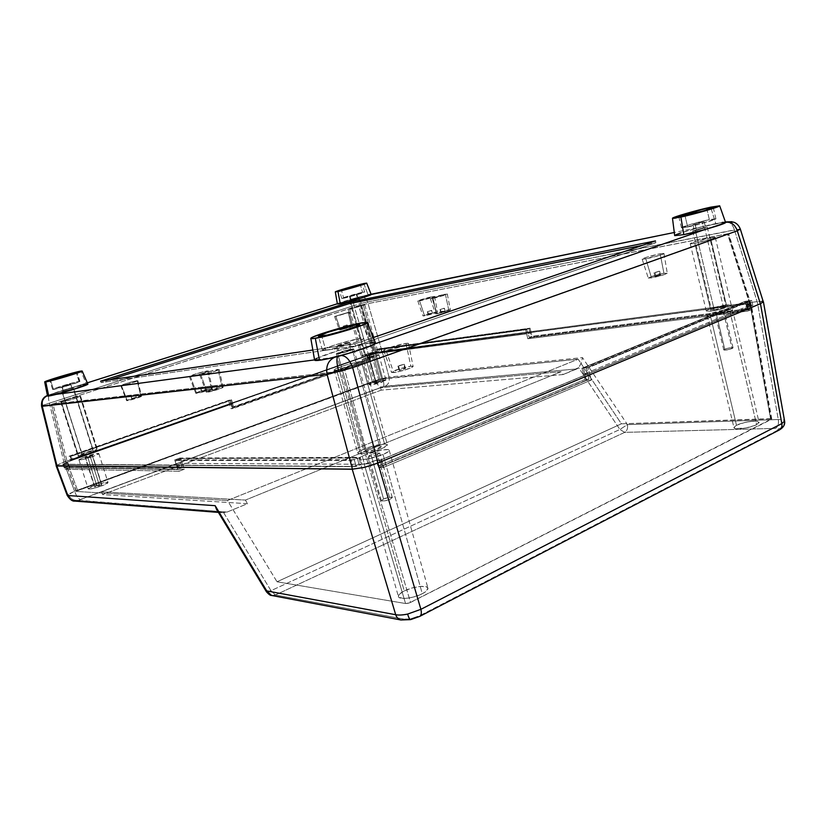<?xml version="1.0" encoding="UTF-8"?>
<svg xmlns="http://www.w3.org/2000/svg" width="826" height="826" viewBox="0 0 826 826"><rect width="100%" height="100%" fill="white"/><g stroke="black" fill="none" stroke-linecap="round" stroke-linejoin="round"><path stroke-width="0.62" stroke-dasharray="4.13 3.1" d="M96.745 485.574L94.474 486.793L99.502 485.709L90.282 456.623L85.254 457.769L87.566 456.644L96.745 485.574L87.566 456.644L91.541 455.529L92.502 455.632L90.282 456.623L85.254 457.749L92.584 455.498L90.282 456.623L99.502 485.709L101.763 484.49L96.745 485.574L94.546 486.648L96.074 486.72L101.701 484.645L96.745 485.574M383.563 498.966L381.313 500.68C382.634 501.434 385.556 500.959 390.068 499.265L377.42 454.517C372.867 456.148 369.945 456.675 368.675 456.107L370.988 454.568L383.563 498.966L370.988 454.568L376.129 453.03L379.723 452.989L376.48 454.878L371.266 456.241L368.664 456.086L370.988 454.568C375.531 452.937 378.442 452.411 379.712 452.978L377.42 454.517L390.068 499.265L392.298 497.562C390.977 496.818 388.065 497.283 383.563 498.966L381.457 500.866L384.916 500.835L390.068 499.265L392.298 497.582L389.645 497.262L383.563 498.966M724.743 349.233L723.772 349.945C725.331 350.379 728.098 349.904 732.094 348.531L723.483 312.145C719.456 313.488 716.679 314.014 715.161 313.725L716.152 313.075L724.743 349.233L716.152 313.075L724.433 311.443L718.548 313.519L715.388 313.849L716.152 313.075C720.158 311.732 722.936 311.216 724.464 311.495L723.483 312.145L732.094 348.531L733.054 347.808C731.495 347.374 728.728 347.849 724.743 349.233L724.01 350.11L727.19 349.904L733.054 347.891L729.626 347.86L724.743 349.233M375.778 382.572L374.498 383.264L379.382 382.231L372.299 356.925L367.415 358.019L368.716 357.379L375.778 382.572L368.716 357.379L373.011 356.264L367.415 358.019L373.589 356.295L372.299 356.925L379.382 382.231L380.652 381.54L375.778 382.572L374.498 383.264L375.954 383.192L380.652 381.54L375.778 382.572M729.864 311.33L756.616 424.657L759.073 422.323C758.97 419.763 742.832 421.9 736.493 425.266L709.926 313.87C716.493 311.072 732.631 307.984 732.497 309.585L729.864 311.33L732.073 310.194L731.836 309.244L720.747 310.669L707.675 314.995L707.262 315.769L708.76 316.069L714.056 315.532L729.864 311.33C723.256 314.169 706.942 317.256 707.19 315.646L709.926 313.87L736.493 425.266L744.711 422.52L751.866 421.332L757.266 421.353L759.073 422.602L754.933 425.411L745.764 427.982L735.615 428.591L733.953 427.31L736.493 425.266L733.942 427.651C733.932 430.201 750.245 428.085 756.616 424.657L729.864 311.33M383.047 454.476L422.292 593.729C426.35 591.612 428.24 589.754 427.951 588.174C427.414 584.725 412.876 586.46 404.244 590.941L365.526 454.599C374.519 450.82 389.056 448.167 389.222 450.315C389.335 451.306 387.28 452.689 383.047 454.476L388.334 451.688L389.222 450.335L387.828 449.633L382.056 449.974L365.526 454.599L360.188 457.367L359.165 458.75L361.881 459.597L368.83 458.729L383.047 454.476C374.002 458.316 359.238 460.991 359.186 458.833C359.093 457.821 361.21 456.406 365.526 454.599L404.244 590.941L412.205 587.936L420.496 586.398L426.392 586.832L427.961 588.195L426.102 591.344L422.292 593.729L414.167 596.816L408.364 598.065L403.325 598.437L398.834 597.25L398.39 596.455L399.216 594.431L404.244 590.941C400.094 593.078 398.153 594.957 398.421 596.589C398.855 600.027 413.62 598.303 422.292 593.729L383.047 454.476M92.636 456.613L101.897 485.822C105.945 484.284 107.979 483.189 108.02 482.529C106.451 481.909 101.918 482.89 94.401 485.471L85.254 456.664C92.811 454.155 97.354 453.123 98.862 453.567L92.636 456.613L98.098 454.3L98.872 453.608L97.231 453.453L80.731 458.471L79.089 459.855L81.733 459.669L92.636 456.613C85.016 459.142 80.452 460.185 78.935 459.741L85.254 456.664L94.401 485.471L103.632 482.745L108.03 482.58L101.897 485.822L92.522 488.579L88.186 488.713L94.401 485.471C90.323 487.01 88.258 488.114 88.196 488.796C89.766 489.415 94.329 488.424 101.897 485.822L92.636 456.613M375.396 356.533L382.5 381.932L385.949 380.063C384.069 379.619 379.661 380.559 372.712 382.861L365.66 357.772C372.66 355.51 377.069 354.53 378.897 354.808L375.396 356.533L378.793 355.004L376.233 354.912L362.676 359.011L362.304 359.63L366.021 359.165L375.396 356.533C368.365 358.804 363.936 359.795 362.108 359.516L365.66 357.772L372.712 382.861L380.487 380.579L385.938 380.053L377.874 383.409L369.934 384.957L369.201 384.74L369.749 384.173L372.712 382.861L369.212 384.751C371.07 385.195 375.5 384.255 382.5 381.932L375.396 356.533M779.269 429.995L777.235 430.48L778.526 428.931L775.511 428.384L624.673 432.37L275.409 594.978L405.225 619.366L401.26 620.037L411.141 619.004L410.656 619.614L417.75 616.702L777.235 430.48L778.526 428.931C782.759 427.569 784.71 424.812 784.38 420.651L784.38 420.651C783.616 419.887 781.582 419.515 778.288 419.536L627.44 424.616L582.485 357.606L389.067 377.069C389.8 381.457 388.499 384.503 385.153 386.186L383.574 386.496C384.121 385.36 383.863 382.675 382.789 378.422L389.067 377.069L382.159 351.37L375.871 352.712L63.757 462.085L56.137 465.668M56.22 465.523L63.757 462.085L74.608 491.253L375.593 380.507C377.09 384.689 379.155 386.867 381.777 387.043L78.728 500.246C73.917 500.948 70.406 498.956 68.186 494.268L74.608 491.253C76.405 496.147 78.315 498.904 80.328 499.503L78.677 500.597L227.047 512.068L247.501 503.695L102.507 494.588L381.209 390.14L563.177 374.55L576.961 368.912L383.574 386.496L80.328 499.503C78.315 498.904 76.405 496.147 74.608 491.253L63.757 462.085L368.675 354.881L375.593 380.507L74.608 491.253L67.164 495.332L68.186 494.268C70.406 498.956 73.917 500.948 78.728 500.246L227.047 512.068L223.701 512.76L270.98 590.683L619.892 429.458L578.654 367.673L563.177 374.55L561.174 371.669L245.415 500.081L247.501 503.695L227.047 512.068L222.277 512.709L217.868 510.86L220.449 512.327L223.701 512.76L270.98 590.683L619.892 429.458L578.654 367.673L576.961 368.912L385.153 386.186C388.499 384.503 389.8 381.457 389.067 377.069L375.593 380.507L368.675 354.881L379.392 351.866L757.246 301.583L382.159 351.37L389.067 377.069L582.485 357.606L581.246 363.161L578.654 367.673L581.246 363.161L582.485 357.606L627.44 424.616L619.892 429.458L627.44 424.616C628.008 428.291 627.079 430.873 624.673 432.37L619.892 429.458L624.673 432.37C627.079 430.873 628.008 428.291 627.44 424.616L778.288 419.536L757.246 301.583L778.288 419.536C778.897 423.738 777.978 426.681 775.511 428.384L624.673 432.37L275.409 594.978L270.98 590.683C268.419 591.932 266.922 592.335 266.488 591.87L270.98 590.683L275.409 594.978L271.537 595.443L275.409 594.978L405.225 619.366M763.214 301.521L757.246 301.583L763.214 301.521M747.974 306.105L752.837 305.475L380.993 459.958L376.718 459.958L366.589 463.902L359.021 464.233L353.053 466.69L63.561 464.439L67.99 462.88L65.553 462.808L73.07 459.979L71.408 459.979L366.961 355.975L381.87 352.103L750.06 303.534L746.467 305.021L750.679 304.98L584.839 373.713L586.377 380.466L378.7 467.547L376.718 459.958L369.315 463.025L410.543 602.443L771.205 419.453L750.679 304.98L747.974 306.105L746.807 301.108L583.414 368.148L588.122 367.725L589.547 373.311L380.993 459.958L383.14 467.588L591.271 380.084L589.547 373.311L591.271 380.084L586.377 380.466L583.414 368.148L584.839 373.713L747.974 306.105L752.837 305.475L589.547 373.311L588.122 367.725L751.67 300.457L752.837 305.475L751.67 300.457L746.807 301.108L747.974 306.105M409.428 619.314L411.141 619.004M369.212 355.686L373.166 354.292L379.908 379.33L77.665 490.603L67.071 462.095L231.683 404.12L233.077 408.529L370.44 359.795L369.212 355.686L370.44 359.795L230.991 408.694L229.669 404.286L366.961 355.975L368.107 360.084L366.961 355.975L369.212 355.686M527.824 338.753L747.736 311.092L746.467 305.021L750.07 304.546L770.534 418.658L621.4 423.81L578.159 359.176L382.614 378.638L375.871 353.59L526.678 333.828L527.824 338.753L525.625 329.801L529.043 328.541L531.355 337.421L527.824 338.753L747.736 311.092L751.464 309.533L531.355 337.421L530.085 332.548L750.06 303.534L751.464 309.533L750.06 303.534L746.467 305.021L747.736 311.092L751.464 309.533L531.355 337.421L527.824 338.753M67.99 462.88L65.708 462.87L76.333 491.46L227.46 500.504L277.02 581.783L405.545 603.517L364.225 464.253L182.36 463.407L184.363 469.23L69.694 467.63L67.99 462.88L69.694 467.63L65.109 469.261L63.561 464.439L67.99 462.88M277.02 581.783L405.545 603.517L409.293 602.959L771.732 418.854L621.4 423.81L277.02 581.783L621.4 423.81L578.159 359.176L227.46 500.504L277.02 581.783M771.732 418.854L770.534 418.658L750.07 304.546L751.278 304.587L750.679 304.98L771.205 419.453L771.732 418.854M407.899 603.352L410.543 602.443L369.315 463.025L364.225 464.253L405.545 603.517L407.899 603.352M76.374 491.181L65.553 462.828L67.071 462.095L77.665 490.603L76.333 491.46L227.46 500.504L578.159 359.176L379.908 379.33L373.166 354.292L374.612 353.858L375.871 353.59L382.614 378.638L76.374 491.181M74.877 501.093L78.677 500.597L75.269 501.124M382.789 378.422C383.863 382.675 384.121 385.36 383.574 386.496L381.777 387.043C379.155 386.867 377.09 384.689 375.593 380.507L382.789 378.422M216.36 509.043L217.868 510.86M784.38 420.651C784.71 424.812 782.759 427.569 778.526 428.931L775.511 428.384C777.978 426.681 778.897 423.738 778.288 419.536C781.582 419.515 783.616 419.887 784.38 420.651M417.75 616.702L419.515 616.516L417.75 616.702L779.424 429.912M381.209 390.14L102.507 494.588L101.619 491.78L380.528 387.704L381.209 390.14L380.528 387.704L561.174 371.669L563.177 374.55L381.209 390.14M247.501 503.695L102.507 494.588L101.619 491.78L245.415 500.081L247.501 503.695M380.528 387.704L101.619 491.78L245.415 500.081L561.174 371.669L380.528 387.704M231.683 404.12L230.599 400.476L228.585 400.651L230.991 408.694L233.077 408.529L231.683 404.12L73.07 459.979L71.408 459.979L229.669 404.286L228.585 400.651L70.148 456.066L71.408 459.979L70.148 456.066L71.821 456.055L73.07 459.979L71.821 456.055L230.599 400.476L231.683 404.12M370.44 359.795L230.991 408.694L233.077 408.529L370.44 359.795M182.36 463.407L180.873 458.554L175.752 460.454L179.056 471.233L184.363 469.23L182.36 463.407L359.021 464.233L353.053 466.69L63.561 464.439L65.109 469.261L179.056 471.233L175.752 460.454L351.256 460.433L353.053 466.69L351.256 460.433L357.245 457.996L359.021 464.233L357.245 457.996L180.873 458.554L182.36 463.407M184.363 469.23L179.056 471.233L65.109 469.261L69.694 467.63L184.363 469.23M378.7 467.547L383.14 467.588L380.993 459.958L376.718 459.958L378.7 467.547L586.377 380.466L591.271 380.084L383.14 467.588L378.7 467.547M381.87 352.103L380.931 348.706L377.771 349.821L378.711 353.218L381.87 352.103L530.085 332.548L529.043 328.541L380.931 348.706L381.87 352.103M378.711 353.218L377.771 349.821L525.625 329.801L526.678 333.828L378.711 353.218M380.931 348.706L529.043 328.541L525.625 329.801L377.771 349.821L380.931 348.706M228.585 400.651L70.148 456.066L71.821 456.055L228.585 400.651M180.873 458.554L357.245 457.996L351.256 460.433L175.752 460.454L180.873 458.554M746.807 301.108L751.67 300.457L588.122 367.725L583.414 368.148L746.807 301.108M62.342 391.689L73.163 388.272L93.059 451.099C88.124 451.998 84.448 453.206 82.032 454.734L62.342 391.689L73.462 388.241L61.981 391.669L82.424 454.837L88.795 453.298L93.472 451.223L86.72 452.627L82.424 454.837C87.36 453.939 91.036 452.72 93.462 451.202L73.545 388.272L62.342 391.689M350.286 300.499L358.257 297.969L373.528 352.578L365.67 355.335L350.286 300.499L359.124 297.876L349.439 300.592L350.286 300.499L365.67 355.335L373.693 353.084L373.992 352.537L371.318 353.022L364.793 355.304L374.426 352.609L373.528 352.578L358.257 297.969L359.124 297.876L350.286 300.499M695.378 230.63L692.694 230.939L704.547 227.47L723.184 306.188C716.813 307.313 712.91 308.501 711.465 309.76L714.222 309.843L695.378 230.63L706.942 227.088L692.725 230.877L695.378 230.63L714.222 309.843L722.296 308.015L725.93 306.188L715.171 308.005L711.485 309.647L714.222 309.843C720.602 308.717 724.526 307.53 725.992 306.27L723.184 306.188L704.547 227.47L707.283 227.14L695.378 230.63M337.782 353.962L336.306 353.931C335.717 353.291 347.829 349.532 352.217 348.985L379.588 446.03C375.076 445.988 363.192 450.015 363.977 451.337L365.536 451.75L337.782 353.962L348.458 351.277L353.559 348.902L344.969 350.647L336.306 353.91L337.782 353.962L365.536 451.75L376.16 449.375L381.22 446.463L378.473 446.102L370.657 447.857L364.545 450.521L364.173 451.554L365.536 451.75C369.996 451.832 382.046 447.754 381.209 446.453L379.588 446.03L352.217 348.985L353.755 349.006C354.395 349.625 342.119 353.435 337.782 353.962M655.008 272.632L658.704 271.289L659.582 274.924L654.925 276.318L655.896 276.276L655.008 272.632L655.896 276.276L660.552 274.872L654.935 276.328L660.563 274.882L659.582 274.924L658.704 271.289L659.675 271.238L654.047 272.694L659.664 271.227L655.008 272.632M440.485 309.44L443.892 308.284L444.677 311.195L440.785 312.383L440.485 309.44L441.27 312.362L445.162 311.206L440.877 312.404L445.173 311.175L444.388 308.263L440.485 309.44M427.827 311.619L431.213 310.473L431.988 313.333L428.147 314.51L427.827 311.619L428.601 314.489L432.442 313.343L428.219 314.53L432.452 313.322L431.678 310.442L427.827 311.619M343.637 326.063L346.848 325L347.57 327.581L344.029 328.665L343.637 326.063L344.359 328.645L347.88 327.612L344.07 328.676L347.911 327.571L347.178 324.979L343.637 326.063M131.169 396.201L135.206 394.859L136.094 397.74L131.871 399.061L131.169 396.201L132.057 399.072L136.29 397.75L131.871 399.061L136.29 397.75L135.392 394.88L131.169 396.201M200.894 388.344L205.261 386.867L206.232 390.099L201.596 391.555L200.894 388.344L201.864 391.576L206.5 390.109L201.606 391.565L206.51 390.12L205.529 386.888L200.625 388.334L205.529 386.878L200.894 388.344M211.539 387.146L215.958 385.649L216.939 388.932L212.241 390.409L211.539 387.146L212.519 390.44L217.217 388.943L212.251 390.43L217.228 388.953L216.236 385.67L211.26 387.136L216.226 385.649L211.539 387.146M398.566 366.083L403.687 364.225L404.854 368.448L399.103 370.275L399.743 370.327L398.566 366.083L399.743 370.327L405.473 368.582L399.195 370.337L405.494 368.499L404.854 368.448L403.687 364.225L404.327 364.266L397.956 365.97L404.224 364.204L398.566 366.083M348.304 312.373L351.37 326.322L339.424 329.966L340.539 329.915L335.841 316.399L334.582 316.503L348.304 312.373L334.582 316.492L349.615 312.269L335.841 316.399L340.539 329.915L352.516 326.28L351.37 326.322L348.304 312.373M137.157 380.61L140.864 396.16C138.004 396.397 126.048 400.145 126.636 400.631L127.256 400.672L121.484 385.68L120.782 385.659C120.162 385.226 133.895 380.993 137.157 380.61L125.934 383.594L120.968 385.711L129.527 383.677L137.89 380.621C138.489 381.065 124.654 385.329 121.484 385.68L127.256 400.672C130.043 400.455 142.051 396.697 141.514 396.201L140.864 396.16L137.157 380.61M432.7 296.513L435.983 311.98C429.458 313.395 425.132 314.706 423.026 315.924L424.574 315.862L419.567 300.85L417.811 300.994C420.269 299.704 425.235 298.217 432.7 296.513L418.101 301.046L434.517 296.369C435.003 296.771 423.996 300.075 419.567 300.85L424.574 315.862C431.069 314.458 435.395 313.147 437.574 311.908L435.983 311.98L432.7 296.513M445.39 294.128L448.704 309.822C442.065 311.257 437.697 312.579 435.601 313.808L437.212 313.746L432.163 298.516L430.325 298.661C432.783 297.36 437.801 295.853 445.39 294.128L430.645 298.723L447.289 293.984C447.785 294.386 436.706 297.711 432.163 298.516L437.212 313.746C443.81 312.331 448.198 310.999 450.376 309.75L448.704 309.822L445.39 294.128M207.326 370.895L211.384 388.344C207.832 388.654 195.101 392.67 195.762 393.279L196.66 393.352L190.362 376.491L189.361 376.47C188.658 375.913 203.279 371.38 207.326 370.895L196.32 373.713L189.691 376.553L199.644 374.219L208.4 370.915C209.061 371.483 194.316 376.057 190.362 376.491L196.66 393.352C200.129 393.073 212.932 389.036 212.323 388.416L211.384 388.344L207.326 370.895M218.033 369.418L222.142 387.146C218.477 387.477 205.643 391.534 206.314 392.164L207.264 392.236L200.894 375.087L199.83 375.066C199.107 374.488 213.862 369.914 218.033 369.418L206.81 372.278L200.191 375.149L210.362 372.774L219.169 369.439C219.84 370.027 204.962 374.632 200.894 375.087L207.264 392.236C210.836 391.937 223.753 387.869 223.134 387.229L222.142 387.146L218.033 369.418M660.17 253.778L663.928 273.334C655.524 275.048 650.31 276.617 648.265 278.042L651.507 277.887L645.839 258.827L642.163 259.127C641.554 258.538 653.542 254.976 660.17 253.778L646.428 257.289L642.752 258.662L642.184 259.157L643.258 259.209L659.757 255.265L663.887 253.592L660.17 253.778L663.97 253.458C664.507 254.067 652.364 257.66 645.839 258.827L651.507 277.887C659.85 276.194 665.106 274.624 667.263 273.179L663.928 273.334L660.17 253.778M405.958 343.399L410.873 366.238C405.112 366.785 390.657 371.38 391.524 372.402L393.641 372.567L386.072 350.41L383.687 350.348C382.768 349.388 399.381 344.215 405.958 343.399L388.726 347.88L384.431 349.656L383.687 350.358L384.833 350.534L399.144 347.302L407.807 344.091L408.075 343.265L405.958 343.399L408.478 343.461C409.304 344.432 392.484 349.656 386.072 350.41L393.641 372.567C399.268 372.082 413.847 367.467 413.093 366.424L410.873 366.238L405.958 343.399M349.646 309.409L362.831 356.336C367.054 355.861 378.494 352.289 377.885 351.639L376.326 351.597L363.316 305.011L364.834 304.866L349.646 309.409L364.627 304.825L348.19 309.533L363.316 305.011L376.326 351.597L377.885 351.639L369.841 354.757L361.334 356.274L367.776 353.631L376.326 351.597C372.061 352.103 360.766 355.624 361.334 356.285L362.831 356.336L349.646 309.409M61.372 402.148L78.584 456.179C81.981 456.313 98.47 450.882 97.561 449.943L96.838 449.767L79.905 396.191L80.587 396.212C81.351 396.707 64.655 401.87 61.372 402.148L74.247 398.731L80.432 396.16L69.033 398.989L60.742 402.117C60.071 401.591 76.519 396.511 79.905 396.191L96.838 449.767L97.561 449.984L87.618 454.145L77.912 455.952L85.987 452.39L96.838 449.767C93.348 449.685 77.097 455.033 77.912 456.014L78.584 456.179L61.372 402.148M694.811 243.36L710.969 311.165C718.651 310.246 732.012 306.188 731.227 305.021L726.374 304.897L710.525 237.805L715.275 237.341C715.935 237.981 702.441 241.946 694.811 243.36L710.825 239.251L714.8 237.754L715.192 237.269L713.685 237.289L694.749 241.853L690.288 243.856L694.811 243.36L690.226 243.794C689.638 243.143 702.823 239.251 710.525 237.805L726.374 304.897L731.206 305.186L720.22 309.327L710.969 311.165L706.354 311.134L707.665 309.874L712.652 308.005L726.374 304.897C718.62 305.857 705.569 309.833 706.282 311.02L710.969 311.165L694.811 243.36M336.626 370.11L360.446 453.825C368.066 453.99 388.87 446.949 387.404 444.718L384.575 444.006L361.323 361.365L364.029 361.499C365.216 362.728 344.07 369.387 336.626 370.11L355.015 365.567L361.685 363.079L363.812 361.891L363.667 361.292L357.152 362.098L346.022 364.978L335.242 368.964L334.096 369.903L336.626 370.11L334.107 369.955C333.074 368.675 353.714 362.18 361.323 361.365L384.575 444.006L387.415 444.729L383.491 447.795L373.063 451.543L362.346 453.711L359.011 453.742L357.772 453.03L360.105 450.862L369.284 447.134L384.575 444.006C376.79 443.954 356.481 450.831 357.792 453.113L360.446 453.825L336.626 370.11M725.166 222.08L674.284 232.488M56.271 465.709L63.891 462.044L368.582 354.912L382.056 351.411L367.549 301.944L740.179 228.967C739.053 225.663 736.833 223.381 733.509 222.132C736.833 223.381 739.053 225.663 740.179 228.967L734.438 229.907C732.652 224.362 729.812 221.688 725.93 221.884M725.672 221.936L725.868 221.895C729.771 221.657 732.631 224.331 734.438 229.907L757.153 301.624L734.438 229.907L367.549 301.944C366.042 298.165 363.605 296.42 360.219 296.73L337.349 303.772L360.27 296.72C363.636 296.441 366.063 298.186 367.549 301.944L361.21 303.318L367.549 301.944L382.056 351.411L757.153 301.624L382.056 351.411L368.582 354.912L353.982 305.599L361.21 303.318C360.002 299.435 358.969 297.412 358.112 297.246C358.969 297.412 360.002 299.435 361.21 303.318L353.982 305.599L368.582 354.912L63.891 462.044L49.415 403.16C48.145 398.473 48.218 395.664 49.643 394.735L48.063 395.437L56.426 394.322L47.423 395.509L87.329 382.83L49.622 394.745C48.218 395.685 48.145 398.493 49.415 403.16L353.982 305.599C353.167 301.552 353.807 298.981 355.892 297.887L368.076 294.861C359.516 296.555 336.585 303.359 337.38 303.989M41.558 406.113L42.684 405.349C41.878 400.93 43.303 397.719 46.958 395.706C43.303 397.719 41.878 400.93 42.684 405.349L41.548 406.103M339.723 371.545L52.141 404.079L360.859 304.99L728.615 233.644L342.057 371.06L51.511 404.43L65.853 462.818L66.885 462.818L62.848 464.243L356.202 466.483L361.809 464.16L368.2 463.417L375.975 460.268L379.877 460.268L751.051 306.095L746.601 306.673L751.123 304.598L746.952 304.99L750.235 303.638L380.156 352.392L367.549 355.81L70.458 460.361L71.986 460.361L65.698 462.756L66.885 462.818L67.949 466.556L182.174 467.919L179.779 458.058L360.198 457.336L361.809 464.16L364.421 464.171L339.723 371.545L364.421 464.171L375.975 460.268L378.04 465.967L585.004 379.402L581.938 368.241L745.114 301.345L746.601 306.673L750.555 305.031L728.005 233.975L344.803 370.234L369.501 462.952L344.803 370.234L339.723 371.545M762.656 301.397L757.153 301.624L762.006 301.314M725.569 222.37L704.774 229.576L725.569 222.37M374.581 343.967L341.634 355.386L374.581 343.967M334.272 357.276L314.572 359.899L334.272 357.276M312.847 350.028L354.86 343.864L373.321 337.535L354.86 343.864L312.847 350.028M337.349 303.751L355.923 297.876C353.807 298.95 353.167 301.531 353.982 305.599L42.684 405.349L49.415 403.16L63.891 462.044L56.271 465.616M359.609 296.885L371.184 294.49L359.609 296.885M526.668 329.429L376.016 349.863L377.183 353.435L375.768 353.621L361.406 304.866L727.469 233.779L749.946 304.598L746.952 304.99L747.974 309.554L529.218 337.349L526.668 329.429L527.959 333.683L531.159 332.486L530.044 328.18L526.668 329.429L530.044 328.18L531.159 332.486L380.156 352.392L379.144 348.768L530.044 328.18L379.144 348.768L380.156 352.392L377.183 353.435L376.016 349.863L379.144 348.768L376.016 349.863L526.668 329.429M71.986 460.361L67.216 462.044L52.926 403.811L358.68 305.599L373.063 354.333L369.604 355.541L370.255 358.752L233.696 407.125L231.548 399.877L70.726 456.148L71.986 460.361L70.726 456.148L69.116 456.169L70.458 460.361L71.986 460.361M749.946 304.598L727.469 233.779L728.635 233.665L728.005 233.975L750.555 305.031L751.154 304.629L749.946 304.598M373.063 354.333L358.68 305.599L360.146 305.176L361.406 304.866L375.768 353.621L373.063 354.333M65.853 462.818L51.367 404.42L52.926 403.811L67.216 462.044L65.853 462.818M583.683 374.188L587.988 373.817L586.46 367.838L581.938 368.241L583.683 374.188L587.988 373.817L751.051 306.095L749.802 300.716L586.46 367.838L588.917 379.103L585.004 379.402L583.683 374.188M745.114 301.345L749.802 300.716L751.051 306.095L746.601 306.673L745.114 301.345L749.802 300.716L586.46 367.838L581.938 368.241L745.114 301.345M232.612 403.79L230.774 403.945L229.607 400.052L231.548 399.877L232.612 403.79L70.458 460.361L69.116 456.169L229.607 400.052L232.013 407.249L233.696 407.125L232.612 403.79M70.726 456.148L231.548 399.877L70.726 456.148M181.121 463.345L176.32 465.131L174.72 459.927L179.779 458.058L181.121 463.345L176.444 465.09L177.941 469.509L182.174 467.919L181.121 463.345M356.202 466.483L354.282 459.762L174.72 459.927L176.32 465.131L356.202 466.483L361.809 464.16L360.198 457.336L354.282 459.762L356.202 466.483M179.779 458.058L174.72 459.927L354.282 459.762L360.198 457.336L179.779 458.058M587.988 373.817L379.877 460.268L381.591 465.988L588.917 379.103L587.988 373.817M379.877 460.268L375.975 460.268L378.04 465.967L381.591 465.988L379.877 460.268M585.004 379.402L588.917 379.103L381.591 465.988L378.04 465.967L585.004 379.402M176.444 465.09L62.848 464.243L64.283 467.857L177.941 469.509L176.444 465.09M62.848 464.243L66.885 462.818L67.949 466.556L64.283 467.857L62.848 464.243M67.949 466.556L64.283 467.857L177.941 469.509L182.174 467.919L67.949 466.556M230.774 403.945L367.549 355.81L368.386 358.99L232.013 407.249L230.774 403.945M367.549 355.81L369.604 355.541L370.255 358.752L368.386 358.99L367.549 355.81M233.696 407.125L370.255 358.752L233.696 407.125M527.959 333.683L531.077 332.517L532.037 336.285L529.218 337.349L527.959 333.683M531.077 332.517L750.235 303.638L750.948 308.315L532.037 336.285L531.077 332.517M750.235 303.638L746.952 304.99L747.974 309.554L750.948 308.315L750.235 303.638M747.974 309.554L750.948 308.315L532.037 336.285L529.218 337.349L747.974 309.554M410.873 366.238L413.072 366.372L412.525 367.043L405.029 369.955L396.779 372.061L391.524 372.412L399.619 368.83L410.873 366.238M663.928 273.334L667.202 273.323L662.039 275.357L648.286 278.063L653.511 275.843L663.928 273.334M222.142 387.146L223.103 387.332L222.153 387.91L217.145 389.758L206.345 392.195L212.354 389.604L222.142 387.146M211.384 388.344L212.292 388.375L211.952 388.778L206.355 390.925L195.783 393.31L201.781 390.75L211.384 388.344M448.704 309.822L450.056 310.029L446.443 311.392L435.622 313.839L448.704 309.822M435.983 311.98L437.243 312.197L432.297 313.952L423.046 315.945L435.983 311.98M140.864 396.16L135.722 398.524L126.626 400.62L140.864 396.16M351.37 326.322L352.413 326.404L348.541 327.86L339.424 329.956L351.37 326.322M100.617 381.168L101.071 382.614L355.469 345.991L354.86 343.864L355.469 345.991L655.896 242.699L642.422 245.374L655.896 242.699L655.462 240.913L655.896 242.699L355.469 345.991L101.071 382.614L100.617 381.168M109.879 379.815L101.071 382.614L109.879 379.815M348.551 342.429L349.728 342.429C347.529 343.688 343.43 344.958 337.431 346.218L339.465 353.383C345.464 352.144 349.563 350.874 351.742 349.574L350.565 349.553L348.551 342.429L336.296 346.208L344.37 344.535L349.584 342.356L348.551 342.429L350.565 349.553L351.628 349.739L343.761 352.454L338.319 353.342L350.565 349.553C344.566 350.792 340.488 352.062 338.319 353.363L339.465 353.383L337.431 346.218L336.296 346.218C338.474 344.958 342.563 343.699 348.551 342.429M375.458 342.914L369.841 342.904L362.232 322.77L369.841 342.904C354.364 344.938 313.116 357.72 314.603 360.095L315.295 359.238M325.785 350.183C335.893 348.892 365.185 339.858 363.616 338.536L359.909 338.567L356.502 326.435L359.909 338.567L363.12 338.319L363.306 338.98L354.726 342.584L339.042 347.271L328.345 349.749L322.408 350.1L325.981 348.087L338.939 343.688L359.909 338.567C349.47 340.023 321.149 348.758 322.419 350.162L325.785 350.183L321.789 336.182L325.785 350.183M369.841 342.904L339.021 350.358L317.112 358.195M374.684 342.573L372.774 342.573M70.468 384.069L62.136 386.692L63.602 391.297L72.213 388.664L70.468 384.069L65.574 385.35L63.055 386.506L70.757 384.08L72.213 388.674L63.313 391.297L61.847 386.692L70.468 384.069M86.451 384.059C79.544 384.895 46.462 394.993 47.516 395.974L64.48 389.789L86.451 384.059L80.865 371.08L86.451 384.059L87.535 383.966M53.453 389.418C57.903 388.891 80.958 381.88 79.926 381.375L79.007 381.395L76.333 372.929L79.616 381.643L65.873 386.269L52.627 389.366L64.087 385.298L79.007 381.395C74.361 381.994 51.77 388.86 52.616 389.418L53.453 389.418L50.593 380.445L53.453 389.418M356.233 294.283L350.09 296.214L351.205 300.21L358.009 298.186L357.338 298.269L356.233 294.283L353.838 294.872L349.429 296.297L356.811 294.18L356.233 294.283L357.338 298.269L358.009 298.186L350.554 300.282L357.338 298.269L350.554 300.282L351.205 300.21L350.09 296.214L349.429 296.297L356.233 294.283M363.822 283.535L368.076 294.861L363.822 283.535M343.699 298.217C349.377 297.092 365.319 292.373 364.607 292.043L362.531 292.301L360.528 285.104L362.531 292.301L364.431 292.187L341.727 298.454L362.531 292.301C356.749 293.467 341.107 298.093 341.727 298.465L343.699 298.217L341.51 290.442L343.699 298.217M368.076 294.861L338.66 303.276M702.131 222.07L695.069 224.476L696.442 230.258L705.6 227.584L703.494 227.831L702.131 222.07L693.024 224.765L704.196 221.771L702.131 222.07L703.494 227.831L705.58 227.625L694.398 230.526L703.494 227.831L694.377 230.506L696.442 230.258L695.069 224.476L693.004 224.734L702.131 222.07M725.383 222.277L715.791 223.588L710.68 207.171L715.791 223.588C700.18 226.716 673.779 234.45 674.687 235.647M687.686 226.985C698.125 224.879 716.772 219.437 715.894 218.756L709.358 219.613L707.066 209.876L709.358 219.613L715.843 218.88L700.427 223.918L681.533 227.831L690.505 224.414L709.358 219.613C698.786 221.781 680.707 227.057 681.46 227.769L687.686 226.985L684.991 215.689L687.686 226.985M722.234 222.431L702.234 226.737L680.531 232.994M675.854 234.801L674.687 235.637M94.474 486.793L85.254 457.769M381.313 500.68L368.675 456.107M723.772 349.945L715.161 313.725M374.498 383.264L367.415 358.019M732.497 309.585L759.073 422.323M389.222 450.315L427.951 588.174M98.862 453.567L108.02 482.529M378.897 354.808L385.949 380.063M771.763 418.927L751.278 304.587M76.178 491.398L65.553 462.828M218.384 512.399L222.277 512.709M362.108 359.516L369.212 384.751M78.935 459.741L88.196 488.796M359.186 458.833L398.421 596.589M707.19 315.646L733.942 427.651M380.652 381.54L373.589 356.295M733.054 347.808L724.464 311.495M392.298 497.562L379.712 452.978M101.763 484.49L92.584 455.498M61.981 391.689L82.032 454.734M349.439 300.592L364.793 355.314M692.694 230.939L711.465 309.76M336.306 353.931L363.977 451.337M654.047 272.683L654.925 276.318M440 309.461L440.785 312.383M427.362 311.639L428.147 314.51M343.296 326.074L344.029 328.665M130.983 396.181L131.871 399.061M200.625 388.323L201.596 391.555M211.249 387.126L212.241 390.409M397.925 366.042L399.103 370.275M334.582 316.503L339.424 329.966M120.782 385.659L126.636 400.631M417.811 300.994L423.026 315.924M430.325 298.661L435.601 313.808M189.361 376.47L195.762 393.279M199.83 375.066L206.314 392.164M642.163 259.127L648.265 278.042M383.687 350.348L391.524 372.402M364.834 304.866L377.885 351.639M80.587 396.212L97.561 449.943M715.275 237.341L731.227 305.021M364.029 361.499L387.404 444.718M733.436 222.101L731.929 221.698M47.423 395.509L87.319 382.82M751.154 304.629L728.635 233.665M65.698 462.777L51.367 404.42M334.107 369.955L357.792 453.113M690.226 243.794L706.282 311.02M60.742 402.117L77.912 456.014M348.2 309.543L361.334 356.285M408.478 343.461L413.093 366.424M663.97 253.458L667.263 273.179M219.169 369.439L223.134 387.229M208.4 370.915L212.323 388.416M447.289 293.984L450.376 309.75M434.517 296.369L437.574 311.908M137.89 380.621L141.514 396.201M349.615 312.269L352.516 326.28M404.327 364.266L405.494 368.499M216.236 385.67L217.228 388.953M205.529 386.888L206.51 390.12M135.392 394.88L136.29 397.75M347.178 324.979L347.911 327.571M431.678 310.442L432.452 313.322M444.388 308.263L445.173 311.175M659.675 271.238L660.563 274.882M353.755 349.006L381.209 446.453M707.283 227.14L725.992 306.27M359.124 297.876L374.426 352.609M73.545 388.272L93.462 451.202M349.728 342.429L351.742 349.574M363.616 338.536L359.723 324.659M322.419 350.162L318.454 336.296M336.296 346.218L338.319 353.363M70.757 384.069L72.213 388.664M79.926 381.375L77.117 372.474M52.616 389.418L49.767 380.476M61.847 386.692L63.313 391.297M356.894 294.201L358.009 298.186M364.607 292.043L362.449 284.289M341.727 298.465L339.548 290.721M349.429 296.297L350.554 300.282M704.227 221.802L705.6 227.584M715.894 218.756L713.251 207.502M681.46 227.769L678.796 216.608M693.004 224.734L694.377 230.506"/><path stroke-width="1.24" d="M217.868 510.86L215.163 505.677L67.877 495.528L67.154 495.321L67.877 495.528L56.86 465.978L352.217 469.23L56.137 465.781L56.86 465.978L67.877 495.528L215.163 505.677L266.777 590.931L395.706 614.72C398.731 615.308 402.696 615.091 407.6 614.079C408.705 617.662 409.696 619.51 410.584 619.624L410.584 619.624C409.696 619.51 408.705 617.662 407.6 614.079C402.696 615.091 398.731 615.308 395.706 614.72C396.697 617.569 398.421 619.324 400.899 619.975L400.961 619.985C398.462 619.355 396.707 617.6 395.706 614.72L352.217 469.23L364.08 467.464L377.843 463.056L760.467 303.7L763.41 301.758L760.467 303.7L377.843 463.056L420.899 609.33L781.809 423.604C782.274 426.484 781.499 428.58 779.496 429.871L779.269 429.995M763.41 301.758L784.586 421.053L781.809 423.604L760.467 303.7L781.809 423.604L784.597 421.064C785.185 424.585 783.461 427.527 779.424 429.912C781.479 428.632 782.274 426.536 781.809 423.604L420.899 609.33L377.843 463.056L364.08 467.464L352.217 469.23L395.706 614.72L266.777 590.931L215.163 505.677L216.36 509.043L266.488 591.87L266.777 590.931L266.488 591.87C268.935 594.534 270.629 595.722 271.537 595.443L266.777 590.931L271.537 595.443L400.961 619.985L410.605 619.624L419.701 616.413C421.332 615.246 421.735 612.892 420.899 609.33C421.745 612.944 421.322 615.308 419.639 616.444L779.424 429.912M405.225 619.366L409.428 619.314M411.141 619.004L417.75 616.702M407.6 614.079L420.899 609.33L407.6 614.079M75.269 501.124L74.763 501.083C71.459 500.566 69.157 498.718 67.877 495.528C69.188 498.759 71.521 500.618 74.877 501.093L218.384 512.399M47.041 395.675C43.024 397.337 41.197 400.816 41.548 406.103L327.034 374.24C325.743 365.928 328.335 360.25 334.819 357.204L337.741 356.574C336.399 358.463 336.719 363.45 338.701 371.524L327.034 374.24L352.413 469.147L364.266 467.392L374.89 464.202L364.266 467.392L352.413 469.147L327.034 374.24L352.661 367.622L378.019 462.983L352.661 367.622L737.288 230.815C735.037 224.631 731.216 221.781 725.837 222.277L733.509 222.132L725.837 222.277C731.216 221.781 735.037 224.631 737.288 230.815L740.323 229.06L737.288 230.815L760.364 303.741L378.019 462.983L760.364 303.741L763.286 301.769L760.364 303.741L737.288 230.815L352.661 367.622C349.728 359.692 345.898 355.665 341.179 355.541L337.741 356.574C336.399 358.463 336.719 363.45 338.701 371.524L352.661 367.622C349.728 359.692 345.898 355.665 341.179 355.541L334.819 357.204C328.335 360.25 325.743 365.928 327.034 374.24L42.271 406.268C41.383 401.364 43.107 397.833 47.454 395.654C43.107 397.833 41.383 401.364 42.271 406.268L56.994 465.936L56.405 465.854L352.413 469.147L56.994 465.936L42.271 406.268L41.558 406.113M725.93 221.884L731.929 221.698M762.006 301.314L762.656 301.397M87.329 382.83L337.349 303.772L87.329 382.83M338.66 303.276L337.38 303.978L340.26 303.669C348.655 302.068 372.392 295.016 371.184 294.5L674.284 232.488L368.076 294.861M704.774 229.576L374.581 343.967L704.774 229.576M314.572 359.899L56.426 394.322L314.572 359.899M655.462 240.913L348.665 302.409L100.617 381.168L312.847 350.028L100.617 381.168L348.665 302.409L349.026 303.689L109.879 379.815L349.026 303.689L348.665 302.409L655.462 240.913L373.321 337.535L655.462 240.913M56.271 465.616L41.548 406.103M335.315 291.908L350.802 286.901L366.682 283.101C367.725 283.442 345.733 289.905 337.968 291.537L335.315 291.908C334.602 291.485 355.923 285.228 363.822 283.535L366.672 283.101L365.629 283.648L354.292 287.241L335.315 291.908L337.38 303.989L338.681 303.958L340.26 303.669L337.968 291.537L340.26 303.669L357.885 299.115L371.184 294.5L674.284 232.488M642.422 245.374L349.026 303.689L642.422 245.374M374.684 342.573L375.458 342.924L375.076 343.606L370.833 345.867L351.349 352.619L327.953 358.732L319.497 360.27L314.603 360.095C314.716 360.621 316.348 360.673 319.497 360.27L315.315 338.34L310.824 338.454C309.513 336.76 347.983 325.052 362.232 322.77L367.343 322.512L365.464 323.875L350.214 329.368L328.087 335.573L312.765 338.67L310.834 338.381L313.199 336.894L333.632 329.915L358.68 323.451L367.343 322.512C369.759 323.906 329.078 336.306 315.315 338.34L319.497 360.27C334.437 358.567 378.287 344.927 375.458 342.914L367.353 322.522M356.047 324.825L359.723 324.659C361.23 325.743 331.856 334.685 321.789 336.182L318.454 336.296C317.256 335.119 345.65 326.476 356.047 324.825L356.502 326.435L356.047 324.825L346.806 326.848L327.746 332.341L318.454 336.244L327.499 335.036L343.234 330.854L358.298 325.661L359.723 324.659L356.047 324.825M317.112 358.195L315.295 359.238M372.774 342.573L369.841 342.904M87.855 384.049L71.16 390.171L47.743 396.067L48.724 396.005L45.781 381.932L44.676 381.963C43.726 381.292 74.526 372.041 80.865 371.08L82.146 371.039L80.587 371.834L66.555 376.439L44.883 382.025L60.484 376.48L82.146 371.008C83.684 371.504 51.821 381.096 45.781 381.932L48.724 396.005C55.29 395.324 89.631 384.813 87.866 384.049L82.146 371.008M76.209 372.526L77.117 372.474C78.119 372.877 55.022 379.826 50.593 380.445L49.767 380.476C48.951 380.022 71.594 373.218 76.209 372.526L49.777 380.435L65.719 376.45L76.209 372.526M87.535 383.966L86.451 384.059M360.384 284.598L339.548 290.721L360.384 284.598L360.528 285.104L357.183 285.362L339.765 290.566L353.394 287.314L361.664 284.691L360.384 284.598M672.488 218.281L674.687 235.647L683.794 234.625L680.903 217.052L672.488 218.281C671.662 217.434 696.235 210.3 710.68 207.171L719.611 205.942L711.269 209.04L675.11 218.178L672.57 218.353L673.582 217.589L689.132 212.633L710.68 207.171L719.683 205.798C721.015 206.51 695.193 214.017 680.903 217.052L683.794 234.625C699.261 231.61 727.128 223.443 725.579 222.4L719.683 205.798M706.736 208.482L713.251 207.502C714.098 208.049 695.42 213.469 684.991 215.689L678.786 216.608C678.063 216.02 696.173 210.764 706.736 208.482L707.066 209.876L706.736 208.482L700.82 209.866L678.858 216.66L704.248 210.723L713.189 207.605L706.736 208.482M680.531 232.994L675.854 234.801M674.687 235.637L683.794 234.625L702.72 230.124L720.117 224.951L725.579 222.4M725.383 222.277L722.234 222.431M56.137 465.781L67.154 495.321C69.921 499.575 72.492 501.506 74.877 501.093M763.286 301.769L740.323 229.07C738.836 225.374 736.544 223.051 733.436 222.101M87.319 382.82L337.349 303.751M314.603 360.095L310.824 338.454M47.516 395.974L44.676 381.963M371.184 294.5L366.682 283.101"/></g></svg>
